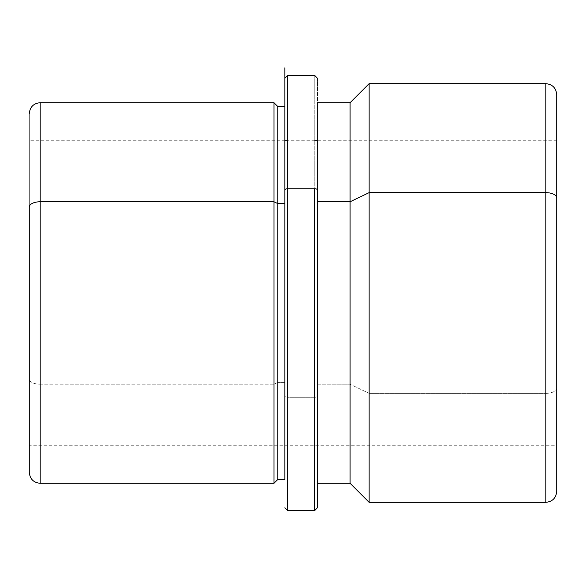 <?xml version="1.0" encoding="UTF-8"?>
<svg xmlns="http://www.w3.org/2000/svg" width="586" height="586" viewBox="0 0 586 586"><rect width="100%" height="100%" fill="white"/><g stroke="black" fill="none" stroke-linecap="round" stroke-linejoin="round"><path stroke-width="0.44" stroke-dasharray="2.93 2.2" d="M556.7 365.986L556.7 220.014L29.3 220.014L29.3 445.243L29.3 365.986L556.7 365.986L29.3 365.986L29.3 140.757L29.3 220.014L556.7 220.014L556.7 140.757L556.7 365.986M277.779 479.495L277.779 382.409L273.97 384.233L273.97 483.296L273.97 384.233L277.779 382.409L277.779 106.506L277.779 479.495M273.97 102.704L273.97 384.233L40.178 384.233L40.178 483.296L40.178 384.233L273.97 384.233L273.97 102.704M284.847 203.591L284.847 479.495L284.847 382.409L277.779 382.409L284.847 382.409L284.847 106.506L284.847 479.245L284.847 140.757L29.3 140.757M350.091 483.296L350.091 384.233L317.466 384.233L317.466 483.296L317.466 102.704L317.466 384.233L350.091 384.233L350.091 102.704L350.091 483.296M369.121 502.327L369.121 393.36L350.091 384.233L369.121 393.36L369.121 83.673L369.121 502.327M556.7 197.856L556.7 388.144A10.878 5.215 0 0 1 545.822 393.36L545.822 502.327L545.822 393.36L369.121 393.36L545.822 393.36L545.822 83.673L545.822 393.36A10.878 5.215 180 0 0 556.7 388.144L556.7 445.243L29.3 445.243L29.3 113.809L29.3 379.017A10.878 5.215 180 0 0 40.178 384.233L40.178 102.704L40.178 384.233A10.878 5.215 0 0 1 29.3 379.017L29.3 445.243M556.7 491.456L556.7 94.544M29.3 365.986L29.3 140.962L29.3 365.986M317.466 395.968L317.466 483.296L317.466 395.968A2.718 1.304 0 0 1 314.748 397.264L314.748 510.487L314.748 397.264A2.718 1.304 180 0 0 317.466 395.968L317.466 78.517L317.466 395.968M317.466 201.767L317.466 483.047L317.466 201.767M314.748 75.513L314.748 397.264L287.565 397.264L287.565 510.487L287.565 397.264L314.748 397.264L314.748 75.513M284.847 479.495L284.847 401.74M287.565 75.513L287.565 397.264A2.718 1.304 0 0 1 284.847 395.968A2.718 1.304 180 0 0 287.565 397.264L287.565 75.513M284.847 106.506L284.847 293L393.587 293M556.7 140.757L317.466 140.757M314.748 140.757L287.565 140.757"/><path stroke-width="0.88" d="M273.97 201.767L277.779 203.591L277.779 479.495L277.779 203.591L273.97 201.767L273.97 102.704L273.97 483.296L273.97 201.767L40.178 201.767L273.97 201.767M29.3 472.426C29.945 479.033 33.57 482.652 40.178 483.296L40.178 201.767L40.178 483.296L273.97 483.296L277.779 479.495L284.847 479.495L284.847 67.815L284.847 106.506L277.779 106.506L277.779 203.591L284.847 203.591L277.779 203.591L277.779 106.506L273.97 102.704L40.178 102.704L40.178 201.767L40.178 102.704C33.57 103.348 29.945 106.967 29.3 113.574M317.466 201.767L350.091 201.767L350.091 483.296L350.091 201.767L317.466 201.767M556.7 445.243L556.7 94.544C556.055 87.937 552.43 84.318 545.822 83.673L545.822 192.64L369.121 192.64L545.822 192.64L545.822 83.673L369.121 83.673L369.121 192.64L369.121 83.673L350.091 102.704L350.091 201.767L369.121 192.64L369.121 502.327L369.121 192.64L350.091 201.767L350.091 102.704L317.466 102.704M545.822 192.64L545.822 502.327L545.822 192.64A10.878 5.215 0 0 1 556.7 197.856A10.878 5.215 180 0 0 545.822 192.64M556.7 197.856L556.7 491.456C556.055 498.063 552.43 501.682 545.822 502.327L369.121 502.327L350.091 483.296L317.466 483.296L317.466 507.315L317.466 190.032L317.466 483.296M29.3 206.983L29.3 472.419L29.3 206.983A10.878 5.215 0 0 1 40.178 201.767A10.878 5.215 180 0 0 29.3 206.983M284.847 507.769L287.565 510.487L287.565 188.736L287.565 510.487L314.748 510.487L314.748 188.736A2.718 1.304 0 0 1 317.466 190.032A2.718 1.304 180 0 0 314.748 188.736L314.748 510.487L317.466 507.769M284.847 203.591L284.847 140.757L287.565 140.757M287.565 188.736L314.748 188.736L287.565 188.736L287.565 75.513L287.565 188.736A2.718 1.304 180 0 0 284.847 190.032A2.718 1.304 0 0 1 287.565 188.736M317.466 140.757L314.748 140.757M284.847 78.231L287.565 75.513L314.748 75.513L317.466 78.231"/></g></svg>
